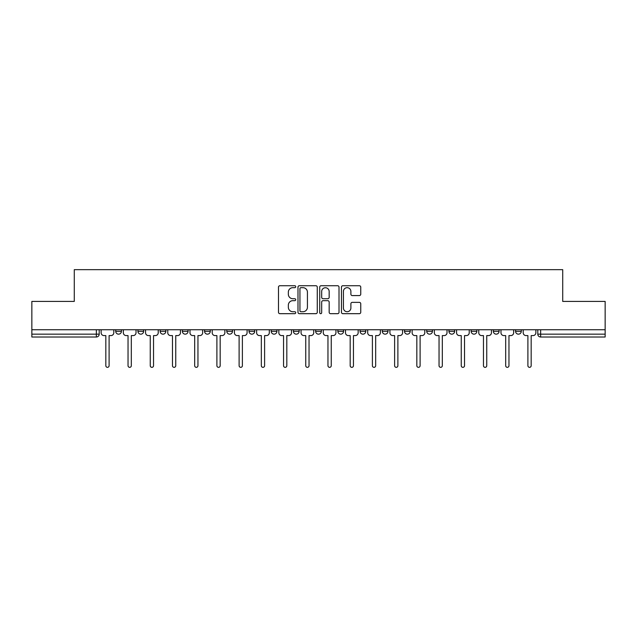 <?xml version="1.0" encoding="UTF-8"?>
<svg xmlns="http://www.w3.org/2000/svg" width="637" height="637" viewBox="0 0 637 637"><rect width="100%" height="100%" fill="white"/><g stroke="black" fill="none" stroke-linecap="round" stroke-linejoin="round"><path stroke-width="0.96" d="M295.719 286.706A0.979 0.979 0 0 0 294.74 285.726L279.89 285.726A1.401 1.401 0 0 0 278.488 287.12L278.488 312.281A1.401 1.401 0 0 0 279.89 313.683L294.74 313.683A0.979 0.979 0 0 0 295.719 312.703A0.979 0.979 0 0 0 294.74 311.724L292.813 311.724A4.475 4.475 0 0 1 288.346 307.249L288.346 305.155A4.475 4.475 0 0 1 292.813 300.68L294.74 300.68A0.979 0.979 0 0 0 295.719 299.701A0.979 0.979 0 0 0 294.74 298.721L292.813 298.721A4.475 4.475 0 0 1 288.346 294.254L288.346 292.152A4.475 4.475 0 0 1 292.813 287.685L294.74 287.685A0.979 0.979 0 0 0 295.719 286.706M360.08 329.751L360.08 331.32L365.773 331.32A2.851 2.851 0 0 1 362.931 334.162A2.851 2.851 0 0 1 360.08 331.32L360.08 329.751M293.434 329.751L293.434 331.32L299.135 331.32A2.851 2.851 0 0 1 296.285 334.162A2.851 2.851 0 0 1 293.434 331.32L293.434 329.751M249.011 329.751L249.011 331.32L254.704 331.32A2.851 2.851 0 0 1 251.854 334.162A2.851 2.851 0 0 1 249.011 331.32L249.011 329.751M226.796 329.751L226.796 331.32L232.489 331.32A2.851 2.851 0 0 1 229.646 334.162A2.851 2.851 0 0 1 226.796 331.32L226.796 329.751M182.365 329.751L182.365 331.32L188.058 331.32A2.851 2.851 0 0 1 185.216 334.162A2.851 2.851 0 0 1 182.365 331.32L182.365 329.751M359.348 295.576A1.401 1.401 0 0 0 360.749 294.183L360.749 287.12A1.401 1.401 0 0 0 359.348 285.726L342.857 285.726A1.401 1.401 0 0 0 341.456 287.12L341.456 312.281A1.401 1.401 0 0 0 342.857 313.683L359.348 313.683A1.401 1.401 0 0 0 360.749 312.281L360.749 303.753A1.401 1.401 0 0 0 359.348 302.36L352.293 302.36A1.401 1.401 0 0 0 350.891 303.753L350.891 307.982A3.742 3.742 0 0 1 347.157 311.724A3.742 3.742 0 0 1 343.415 307.982L343.415 291.42A3.742 3.742 0 0 1 347.157 287.685A3.742 3.742 0 0 1 350.891 291.42L350.891 294.183A1.401 1.401 0 0 0 352.293 295.576L359.348 295.576M31.85 329.751L31.85 301.412L74.282 301.412L74.282 269.658L562.718 269.658L562.718 301.412L605.15 301.412L605.15 329.751L31.85 329.751L31.85 334.162L99.205 334.162L99.205 329.751L99.205 334.162A2.851 2.851 0 0 1 96.354 337.013L31.85 337.013L31.85 334.162M317.274 287.12A1.401 1.401 0 0 0 315.88 285.726L299.382 285.726A1.401 1.401 0 0 0 297.989 287.12L297.989 312.281A1.401 1.401 0 0 0 299.382 313.683L315.88 313.683A1.401 1.401 0 0 0 317.274 312.281L317.274 287.12M321.12 285.726L337.618 285.726A1.401 1.401 0 0 1 339.011 287.12L339.011 312.281A1.401 1.401 0 0 1 337.618 313.683L330.555 313.683A1.401 1.401 0 0 1 329.162 312.281L329.162 302.081A1.401 1.401 0 0 0 327.76 300.68L323.078 300.68A1.401 1.401 0 0 0 321.677 302.081L321.677 312.703A0.979 0.979 0 0 1 320.698 313.683A0.979 0.979 0 0 1 319.726 312.703L319.726 287.12A1.401 1.401 0 0 1 321.12 285.726M537.795 329.751L537.795 334.162L605.15 334.162L605.15 337.013L540.646 337.013A2.851 2.851 0 0 1 537.795 334.162M605.15 329.751L605.15 334.162M521.273 331.32L521.273 329.751L521.273 331.32A2.851 2.851 0 0 1 518.43 334.162A2.851 2.851 0 0 1 515.58 331.32L521.273 331.32A2.851 2.851 0 0 1 518.43 334.162M515.58 329.751L515.58 331.32M499.066 329.751L499.066 331.32A2.851 2.851 0 0 1 496.215 334.162A2.851 2.851 0 0 1 493.364 331.32L499.066 331.32A2.851 2.851 0 0 1 496.215 334.162M493.364 329.751L493.364 331.32M476.85 329.751L476.85 331.32A2.851 2.851 0 0 1 474 334.162A2.851 2.851 0 0 1 471.149 331.32L476.85 331.32M471.149 329.751L471.149 331.32M454.635 329.751L454.635 331.32A2.851 2.851 0 0 1 451.784 334.162A2.851 2.851 0 0 1 448.942 331.32L454.635 331.32M448.942 329.751L448.942 331.32M432.419 329.751L432.419 331.32A2.851 2.851 0 0 1 429.569 334.162A2.851 2.851 0 0 1 426.726 331.32L432.419 331.32M426.726 329.751L426.726 331.32M410.204 329.751L410.204 331.32A2.851 2.851 0 0 1 407.354 334.162A2.851 2.851 0 0 1 404.511 331.32A2.851 2.851 0 0 0 407.354 334.162M404.511 329.751L404.511 331.32L410.204 331.32M387.989 329.751L387.989 331.32A2.851 2.851 0 0 1 385.146 334.162A2.851 2.851 0 0 1 382.296 331.32A2.851 2.851 0 0 0 385.146 334.162M382.296 329.751L382.296 331.32L387.989 331.32M365.773 329.751L365.773 331.32A2.851 2.851 0 0 1 362.931 334.162M343.566 329.751L343.566 331.32A2.851 2.851 0 0 1 340.715 334.162A2.851 2.851 0 0 1 337.865 331.32L343.566 331.32M337.865 329.751L337.865 331.32M321.351 329.751L321.351 331.32A2.851 2.851 0 0 1 318.5 334.162A2.851 2.851 0 0 1 315.649 331.32L321.351 331.32L321.351 329.751M315.649 329.751L315.649 331.32M299.135 329.751L299.135 331.32M276.92 329.751L276.92 331.32A2.851 2.851 0 0 1 274.069 334.162A2.851 2.851 0 0 1 271.227 331.32L276.92 331.32L276.92 329.751M271.227 329.751L271.227 331.32M254.704 329.751L254.704 331.32L254.704 329.751M232.489 331.32L232.489 329.751L232.489 331.32A2.851 2.851 0 0 1 229.646 334.162M210.274 329.751L210.274 331.32A2.851 2.851 0 0 1 207.431 334.162A2.851 2.851 0 0 1 204.581 331.32A2.851 2.851 0 0 0 207.431 334.162A2.851 2.851 0 0 0 210.274 331.32L210.274 329.751M204.581 329.751L204.581 331.32L210.274 331.32M188.058 329.751L188.058 331.32M165.851 329.751L165.851 331.32A2.851 2.851 0 0 1 163 334.162A2.851 2.851 0 0 1 160.15 331.32A2.851 2.851 0 0 0 163 334.162A2.851 2.851 0 0 0 165.851 331.32L160.15 331.32L160.15 329.751M137.934 329.751L137.934 331.32L143.636 331.32L143.636 329.751L143.636 331.32A2.851 2.851 0 0 1 140.785 334.162A2.851 2.851 0 0 1 137.934 331.32A2.851 2.851 0 0 0 140.785 334.162M115.727 329.751L115.727 331.32L121.42 331.32L121.42 329.751L121.42 331.32A2.851 2.851 0 0 1 118.57 334.162A2.851 2.851 0 0 1 115.727 331.32A2.851 2.851 0 0 0 118.57 334.162M96.354 329.751L96.354 337.013A2.851 2.851 0 0 0 99.205 334.162M300.927 287.685A0.979 0.979 0 0 0 299.947 288.665L299.947 310.745A0.979 0.979 0 0 0 300.927 311.724L302.949 311.724A4.475 4.475 0 0 0 307.424 307.249L307.424 292.152A4.475 4.475 0 0 0 302.949 287.685L300.927 287.685M329.162 291.491A3.742 3.742 0 0 0 325.419 287.749A3.742 3.742 0 0 0 321.677 291.491L321.677 297.328A1.401 1.401 0 0 0 323.078 298.721L327.76 298.721A1.401 1.401 0 0 0 329.162 297.328L329.162 291.491M101.124 332.737L101.124 329.751L101.124 332.737A2.851 2.851 0 0 0 103.974 335.588L105.83 335.588L105.83 365.702A1.64 1.64 0 0 0 107.462 367.342A1.64 1.64 0 0 0 109.102 365.702L109.102 335.588L110.949 335.588A2.851 2.851 0 0 0 113.8 332.737L113.8 329.751L113.8 332.737M103.974 335.588L105.83 335.588L105.83 365.702M109.102 365.702L109.102 335.588L110.949 335.588M123.339 332.737L123.339 329.751L123.339 332.737A2.851 2.851 0 0 0 126.19 335.588L128.037 335.588L128.037 365.702A1.64 1.64 0 0 0 129.677 367.342A1.64 1.64 0 0 0 131.318 365.702L131.318 335.588L133.165 335.588A2.851 2.851 0 0 0 136.015 332.737L136.015 329.751L136.015 332.737M145.555 332.737L145.555 329.751L145.555 332.737A2.851 2.851 0 0 0 148.405 335.588L150.252 335.588L150.252 365.702A1.64 1.64 0 0 0 151.893 367.342A1.64 1.64 0 0 0 153.533 365.702L153.533 335.588L155.38 335.588A2.851 2.851 0 0 0 158.231 332.737L158.231 329.751L158.231 332.737M126.19 335.588L128.037 335.588L128.037 365.702M131.318 365.702L131.318 335.588L133.165 335.588M148.405 335.588L150.252 335.588L150.252 365.702M153.533 365.702L153.533 335.588L155.38 335.588M167.77 332.737L167.77 329.751L167.77 332.737A2.851 2.851 0 0 0 170.62 335.588L172.468 335.588L172.468 365.702A1.64 1.64 0 0 0 174.108 367.342A1.64 1.64 0 0 0 175.748 365.702L175.748 335.588L177.596 335.588A2.851 2.851 0 0 0 180.446 332.737L180.446 329.751L180.446 332.737M189.985 332.737L189.985 329.751L189.985 332.737A2.851 2.851 0 0 0 192.836 335.588L194.683 335.588L194.683 365.702A1.64 1.64 0 0 0 196.323 367.342A1.64 1.64 0 0 0 197.956 365.702L197.956 335.588L199.811 335.588A2.851 2.851 0 0 0 202.662 332.737L202.662 329.751L202.662 332.737M212.201 332.737L212.201 329.751L212.201 332.737A2.851 2.851 0 0 0 215.043 335.588L216.898 335.588L216.898 365.702A1.64 1.64 0 0 0 218.539 367.342A1.64 1.64 0 0 0 220.171 365.702L220.171 335.588L222.026 335.588A2.851 2.851 0 0 0 224.869 332.737L224.869 329.751L224.869 332.737M170.62 335.588L172.468 335.588L172.468 365.702M175.748 365.702L175.748 335.588L177.596 335.588M192.836 335.588L194.683 335.588L194.683 365.702M197.956 365.702L197.956 335.588L199.811 335.588M215.043 335.588L216.898 335.588L216.898 365.702M220.171 365.702L220.171 335.588L222.026 335.588M234.416 332.737L234.416 329.751L234.416 332.737A2.851 2.851 0 0 0 237.259 335.588L239.114 335.588L239.114 365.702A1.64 1.64 0 0 0 240.746 367.342A1.64 1.64 0 0 0 242.386 365.702L242.386 335.588L244.242 335.588A2.851 2.851 0 0 0 247.084 332.737L247.084 329.751L247.084 332.737M237.259 335.588L239.114 335.588L239.114 365.702M242.386 365.702L242.386 335.588L244.242 335.588M256.631 332.737L256.631 329.751L256.631 332.737A2.851 2.851 0 0 0 259.474 335.588L261.329 335.588L261.329 365.702A1.64 1.64 0 0 0 262.962 367.342A1.64 1.64 0 0 0 264.602 365.702L264.602 335.588L266.449 335.588A2.851 2.851 0 0 0 269.3 332.737L269.3 329.751L269.3 332.737M259.474 335.588L261.329 335.588L261.329 365.702M264.602 365.702L264.602 335.588L266.449 335.588M278.839 332.737L278.839 329.751L278.839 332.737A2.851 2.851 0 0 0 281.689 335.588L283.545 335.588L283.545 365.702A1.64 1.64 0 0 0 285.177 367.342A1.64 1.64 0 0 0 286.817 365.702L286.817 335.588L288.665 335.588A2.851 2.851 0 0 0 291.515 332.737L291.515 329.751L291.515 332.737M281.689 335.588L283.545 335.588L283.545 365.702M286.817 365.702L286.817 335.588L288.665 335.588M301.054 332.737L301.054 329.751L301.054 332.737A2.851 2.851 0 0 0 303.905 335.588L305.752 335.588L305.752 365.702A1.64 1.64 0 0 0 307.392 367.342A1.64 1.64 0 0 0 309.033 365.702L309.033 335.588L310.88 335.588A2.851 2.851 0 0 0 313.73 332.737L313.73 329.751L313.73 332.737M303.905 335.588L305.752 335.588L305.752 365.702M309.033 365.702L309.033 335.588L310.88 335.588M323.27 332.737L323.27 329.751L323.27 332.737A2.851 2.851 0 0 0 326.12 335.588L327.967 335.588L327.967 365.702A1.64 1.64 0 0 0 329.608 367.342A1.64 1.64 0 0 0 331.248 365.702L331.248 335.588L333.095 335.588A2.851 2.851 0 0 0 335.946 332.737L335.946 329.751L335.946 332.737M345.485 332.737L345.485 329.751L345.485 332.737A2.851 2.851 0 0 0 348.335 335.588L350.183 335.588L350.183 365.702A1.64 1.64 0 0 0 351.823 367.342A1.64 1.64 0 0 0 353.455 365.702L353.455 335.588L355.311 335.588A2.851 2.851 0 0 0 358.161 332.737L358.161 329.751L358.161 332.737M367.7 332.737L367.7 329.751L367.7 332.737A2.851 2.851 0 0 0 370.551 335.588L372.398 335.588L372.398 365.702A1.64 1.64 0 0 0 374.038 367.342A1.64 1.64 0 0 0 375.671 365.702L375.671 335.588L377.526 335.588A2.851 2.851 0 0 0 380.369 332.737L380.369 329.751L380.369 332.737M389.916 332.737L389.916 329.751L389.916 332.737A2.851 2.851 0 0 0 392.758 335.588L394.614 335.588L394.614 365.702A1.64 1.64 0 0 0 396.254 367.342A1.64 1.64 0 0 0 397.886 365.702L397.886 335.588L399.741 335.588A2.851 2.851 0 0 0 402.584 332.737L402.584 329.751L402.584 332.737M412.131 332.737L412.131 329.751L412.131 332.737A2.851 2.851 0 0 0 414.974 335.588L416.829 335.588L416.829 365.702A1.64 1.64 0 0 0 418.461 367.342A1.64 1.64 0 0 0 420.102 365.702L420.102 335.588L421.957 335.588A2.851 2.851 0 0 0 424.799 332.737L424.799 329.751L424.799 332.737M434.338 332.737L434.338 329.751L434.338 332.737A2.851 2.851 0 0 0 437.189 335.588L439.044 335.588L439.044 365.702A1.64 1.64 0 0 0 440.677 367.342A1.64 1.64 0 0 0 442.317 365.702L442.317 335.588L444.164 335.588A2.851 2.851 0 0 0 447.015 332.737L447.015 329.751L447.015 332.737M326.12 335.588L327.967 335.588L327.967 365.702M331.248 365.702L331.248 335.588L333.095 335.588M348.335 335.588L350.183 335.588L350.183 365.702M353.455 365.702L353.455 335.588L355.311 335.588M370.551 335.588L372.398 335.588L372.398 365.702M375.671 365.702L375.671 335.588L377.526 335.588M392.758 335.588L394.614 335.588L394.614 365.702M397.886 365.702L397.886 335.588L399.741 335.588M414.974 335.588L416.829 335.588L416.829 365.702M420.102 365.702L420.102 335.588L421.957 335.588M437.189 335.588L439.044 335.588L439.044 365.702M442.317 365.702L442.317 335.588L444.164 335.588M456.554 332.737L456.554 329.751L456.554 332.737A2.851 2.851 0 0 0 459.404 335.588L461.252 335.588L461.252 365.702A1.64 1.64 0 0 0 462.892 367.342A1.64 1.64 0 0 0 464.532 365.702L464.532 335.588L466.38 335.588A2.851 2.851 0 0 0 469.23 332.737L469.23 329.751L469.23 332.737M459.404 335.588L461.252 335.588L461.252 365.702M464.532 365.702L464.532 335.588L466.38 335.588M478.769 332.737L478.769 329.751L478.769 332.737A2.851 2.851 0 0 0 481.62 335.588L483.467 335.588L483.467 365.702A1.64 1.64 0 0 0 485.107 367.342A1.64 1.64 0 0 0 486.748 365.702L486.748 335.588L488.595 335.588A2.851 2.851 0 0 0 491.446 332.737L491.446 329.751L491.446 332.737M481.62 335.588L483.467 335.588L483.467 365.702M486.748 365.702L486.748 335.588L488.595 335.588M500.985 332.737L500.985 329.751L500.985 332.737A2.851 2.851 0 0 0 503.835 335.588L505.682 335.588L505.682 365.702A1.64 1.64 0 0 0 507.323 367.342A1.64 1.64 0 0 0 508.963 365.702L508.963 335.588L510.81 335.588A2.851 2.851 0 0 0 513.661 332.737L513.661 329.751L513.661 332.737M503.835 335.588L505.682 335.588L505.682 365.702M508.963 365.702L508.963 335.588L510.81 335.588M523.2 332.737L523.2 329.751L523.2 332.737A2.851 2.851 0 0 0 526.051 335.588L527.898 335.588L527.898 365.702A1.64 1.64 0 0 0 529.538 367.342A1.64 1.64 0 0 0 531.17 365.702L531.17 335.588L533.026 335.588A2.851 2.851 0 0 0 535.876 332.737L535.876 329.751L535.876 332.737M526.051 335.588L527.898 335.588L527.898 365.702M531.17 365.702L531.17 335.588L533.026 335.588M540.646 329.751L540.646 337.013"/></g></svg>
